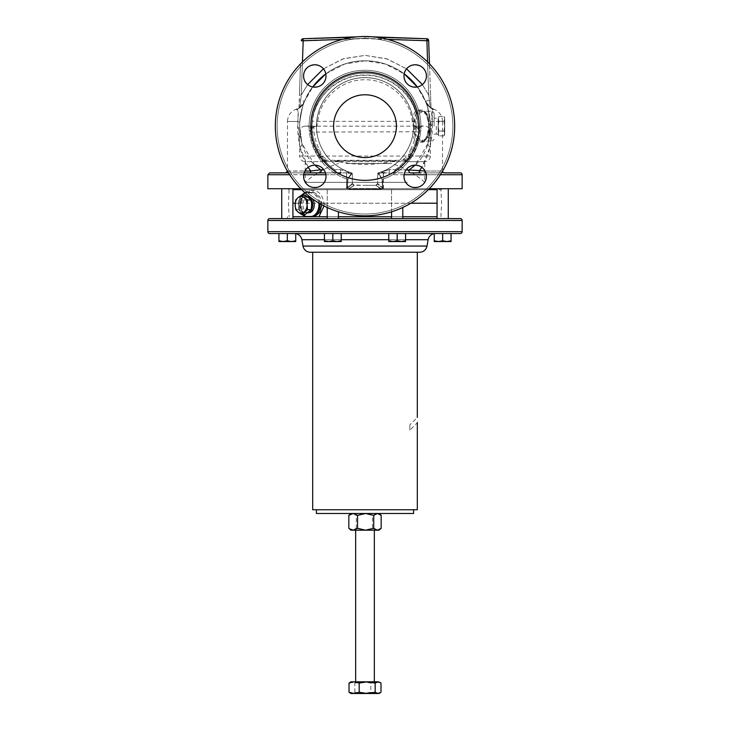 <?xml version="1.0" encoding="UTF-8"?>
<svg xmlns="http://www.w3.org/2000/svg" width="730" height="730" viewBox="0 0 730 730"><rect width="100%" height="100%" fill="white"/><g stroke="black" fill="none" stroke-linecap="round" stroke-linejoin="round"><path stroke-width="0.55" stroke-dasharray="3.65 2.74" d="M267.855 174.735L336.448 174.735A1.852 0.547 -90 0 1 336.995 172.873L340.253 172.453A1.852 1.478 -90 0 0 340.171 169.515L351.449 172.773A48.527 48.527 0 0 1 316.473 126.171A48.527 48.527 0 0 0 351.459 172.773L340.171 169.515L334.878 169.807L340.171 169.515A1.852 1.478 90 0 1 340.253 172.453L342.032 172.873L336.448 174.735A1.852 0.547 90 0 1 336.995 172.873L305.222 172.873M347.179 187.957L352.362 183.476L352.362 173.804A0.931 0.922 176 0 0 352.353 173.731L352.362 173.74A0.931 0.922 176 0 0 351.687 172.91L347.544 179.297L347.188 187.957L348.885 189.061L347.179 187.957L347.535 179.288L351.687 172.91A0.931 0.922 176.6 0 1 352.362 173.804L348.666 173.065A0.931 0.456 103.7 0 0 348.52 172.207L346.704 173.019L352.362 173.804L352.353 183.476L347.507 187.966L347.918 179.306C350.035 175.921 351.513 174.087 352.353 173.804C351.522 174.087 350.035 175.921 347.909 179.306L347.498 187.975L348.867 188.55L381.133 188.55L382.502 187.975L382.091 179.306C379.956 175.912 378.469 174.078 377.638 173.804L389.747 172.453A1.852 1.478 90 0 1 389.829 169.515L378.541 172.773A48.527 48.527 0 0 0 365 77.645A48.527 48.527 0 0 0 316.473 126.171A48.527 48.527 0 0 1 365 77.645A48.527 48.527 0 0 1 378.551 172.773L389.829 169.515L395.122 169.807L389.829 169.515A1.852 1.478 -90 0 0 389.747 172.453L387.968 172.873L393.552 174.735A1.852 0.547 90 0 0 393.005 172.873L444.378 172.873M414.403 126.171C413.928 131.847 414.585 136.191 416.392 139.202C423.555 145.9 427.899 141.556 429.404 126.171C427.889 110.787 423.555 106.443 416.392 113.141C414.585 116.179 413.919 120.523 414.403 126.171M323.874 169.798L320.689 169.789C311.418 163.712 305.158 154.888 301.919 143.308L299.629 126.171L301.919 143.308A65.371 65.371 0 0 1 365 60.8A65.371 65.371 0 0 1 428.081 143.308C424.869 154.851 418.609 163.675 409.311 169.789L395.122 169.807A53.016 53.016 0 0 0 415.817 141.282C413.207 138.736 412.477 133.7 413.627 126.171C412.487 118.625 413.216 113.588 415.817 111.06C423.144 107.602 427.415 112.639 428.647 126.171C427.406 139.722 423.126 144.759 415.817 141.282A1.852 1.46 121.9 0 1 417.241 139.987L421.274 141.118L427.643 137.213L430.445 126.171L427.652 115.148L421.274 111.225L417.241 112.356C414.932 114.856 414.348 119.464 415.47 126.171C414.339 132.86 414.932 137.468 417.241 139.987M417.286 421.821L417.314 422.725L409.84 430.189L409.84 424.906L409.84 430.189L409.84 424.906L417.314 417.432M333.601 126.171A31.399 31.399 0 0 1 365 94.772A31.399 31.399 0 0 1 396.399 126.171A31.399 31.399 0 0 1 365 157.571A31.399 31.399 0 0 1 333.601 126.171A31.399 31.399 0 0 1 365 94.772A31.399 31.399 0 0 1 396.399 126.171A31.399 31.399 0 0 1 365 157.571A31.399 31.399 0 0 1 333.601 126.171A31.399 31.399 0 0 1 365 94.772A31.399 31.399 0 0 1 396.399 126.171A31.399 31.399 0 0 1 365 157.571A31.399 31.399 0 0 1 333.601 126.171M403.991 75.975A11.205 11.205 0 0 1 415.197 64.769A11.205 11.205 0 0 1 426.411 75.975C427.105 90.429 403.298 90.438 403.991 75.975C403.298 61.512 427.105 61.521 426.411 75.975A11.205 11.205 0 0 1 415.197 87.18A11.205 11.205 0 0 1 403.991 75.975C403.298 61.512 427.105 61.521 426.411 75.975C427.105 90.429 403.298 90.438 403.991 75.975M303.589 75.975A11.205 11.205 0 0 1 314.803 64.769A11.205 11.205 0 0 1 326.009 75.975C326.702 90.429 302.904 90.438 303.589 75.975C302.904 61.512 326.712 61.521 326.009 75.975A11.205 11.205 0 0 1 314.803 87.18A11.205 11.205 0 0 1 303.589 75.975C302.904 61.512 326.712 61.521 326.009 75.975C326.702 90.429 302.904 90.438 303.589 75.975M303.589 176.368A11.205 11.205 0 0 1 314.803 165.162A11.205 11.205 0 0 1 326.009 176.368C326.702 190.831 302.904 190.84 303.589 176.368C302.904 161.905 326.712 161.914 326.009 176.368C326.702 190.831 302.904 190.84 303.589 176.368C302.904 161.905 326.712 161.914 326.009 176.368A11.205 11.205 0 0 1 314.803 187.583A11.205 11.205 0 0 1 303.589 176.368M403.991 176.368A11.205 11.205 0 0 1 415.197 165.162A11.205 11.205 0 0 1 426.411 176.368C427.105 190.831 403.298 190.84 403.991 176.368C403.307 161.905 427.105 161.914 426.411 176.368C427.105 190.831 403.298 190.84 403.991 176.368C403.307 161.905 427.105 161.914 426.411 176.368A11.205 11.205 0 0 1 415.197 187.583A11.205 11.205 0 0 1 403.991 176.368M434.113 126.171L434.113 113.077L434.113 126.171M436.321 126.171L436.321 134.247L436.321 126.171M438.173 126.171L438.173 134.575L438.922 131.026L438.173 126.171L438.173 133.444L438.922 135.871L438.173 133.444L438.922 131.026L438.173 133.444L438.922 135.871L443.968 135.871L444.716 133.444L443.968 135.871L444.716 133.444L443.968 131.026L444.716 133.444L443.968 135.871L438.922 135.871L438.173 133.444L438.173 118.899L438.173 126.171L438.922 121.326L438.173 126.171L438.922 131.026L443.968 131.026L444.716 126.171L443.968 131.026L444.716 133.444L443.968 131.026L444.716 126.171L443.968 121.326L444.716 118.899L443.968 116.471L444.716 118.899L443.968 121.326L444.716 126.171L444.716 118.899L444.716 134.575L444.716 126.171L443.968 131.026L438.922 131.026L438.173 126.171L438.173 118.105L438.173 133.444L438.922 131.026L443.968 131.026L438.922 131.026L438.173 126.171L438.173 117.776L438.922 121.326L438.173 118.899L438.922 116.471L438.173 118.899L438.173 126.171L438.922 121.326L443.968 121.326L444.716 118.899L443.968 116.471L444.716 118.899L443.968 121.326L444.716 126.171L443.968 121.326L438.922 121.326L438.173 126.171M365 509.75L316.428 509.75L365 509.75M413.572 513.491L316.428 513.491M370.822 692.25L375.904 693.5L351.924 693.5L354.835 692.25L362.828 693.5L370.822 692.25L370.822 683.079L362.828 681.82L354.835 683.079L351.924 681.82L349.98 682.404M370.867 681.82L367.172 681.82M359.133 530.199L374.344 530.199L359.133 530.199M304.684 192.528L309.41 190.539L313.279 190.539C319.256 191.196 322.797 195.421 323.91 203.205L324.047 205.951M318.864 203.068A11.799 8.34 -90 0 0 310.597 192.884L306.637 192.884A11.799 8.34 -90 0 0 305.259 193.048M301.755 195.12A11.799 8.34 -90 0 0 298.899 200.275A11.799 8.34 -90 0 0 298.296 204.692A11.799 8.34 -90 0 0 298.899 209.099A11.799 8.34 -90 0 0 302.019 214.511M311.336 189.663L440.884 189.663L311.336 189.663M314.393 216.746L304.675 216.746C301.745 213.498 300.304 208.981 300.349 203.205L295.23 203.205M292.931 203.205L437.069 203.205M321.848 204.783L321.72 203.396C320.689 196.516 317.486 192.82 312.121 192.3L308.16 192.3C303.662 192.82 301.015 196.516 300.194 203.396L303.917 193.35M410.908 203.205L323.928 203.205M292.931 216.746L437.069 216.746M442.517 218.599L287.474 218.599L442.517 218.599L442.526 216.746M300.879 188.732L441.595 188.732L300.879 188.732M292.931 189.663L437.069 189.663M308.817 212.804A7.994 5.648 90 0 1 302.968 204.82A7.994 5.648 90 0 1 308.817 196.826M307.75 196.808A8.066 5.703 -90 0 0 307.248 196.753A8.066 5.703 -90 0 0 307.047 196.744A8.066 5.703 -90 0 0 301.335 204.82A8.066 5.703 -90 0 0 307.047 212.886A8.066 5.703 -90 0 0 307.248 212.877A8.066 5.703 -90 0 0 307.75 212.822M300.03 204.82A8.066 5.703 -90 0 0 305.733 212.886A8.066 5.703 -90 0 0 311.436 204.82A8.066 5.703 -90 0 0 305.733 196.744A8.066 5.703 -90 0 0 300.03 204.82M294.528 233.545L435.472 233.545L294.528 233.545A7.473 7.473 0 0 1 295.732 233.637M435.472 233.545A7.473 7.473 0 0 0 434.268 233.637M327.223 218.599L338.437 218.599L327.223 218.599L338.437 218.599L327.223 218.599L327.223 188.732L338.437 188.732L327.223 188.732L338.437 188.732L327.223 188.732L327.223 207.502M338.437 218.599L338.437 211.819M391.563 218.599L402.777 218.599L391.563 218.599L402.777 218.599L391.563 218.599L391.563 188.732L402.777 188.732L391.563 188.732L402.777 188.732L391.563 188.732L391.563 211.819M402.777 218.599L402.777 207.502M292.931 188.732L281.725 188.732L292.931 188.732L281.725 188.732L292.931 188.732L292.931 218.599L281.725 218.599L292.931 218.599M437.069 188.732L448.275 188.732L437.069 188.732L448.275 188.732L437.069 188.732L437.069 218.599L448.275 218.599L437.069 218.599M448.275 188.732L448.275 218.599L281.725 218.599M346.303 163.511L391.435 163.511L346.303 163.511M407.276 182.354L305.222 182.354L407.276 182.354M310.825 126.171A54.175 54.175 0 0 1 365 71.996A54.175 54.175 0 0 1 419.175 126.171A54.175 54.175 0 0 1 365 180.356A54.175 54.175 0 0 1 310.825 126.171A54.175 54.175 0 0 1 365 71.996A54.175 54.175 0 0 1 419.175 126.171A54.175 54.175 0 0 1 365 180.356A54.175 54.175 0 0 1 310.825 126.171A54.175 54.175 0 0 1 365 71.996A54.175 54.175 0 0 1 419.175 126.171A54.175 54.175 0 0 1 365 180.356A54.175 54.175 0 0 1 310.825 126.171M338.492 161.622L333.993 160.746L339.742 161.659L324.257 161.659L326.127 161.075L326.857 159.405L321.976 156.065L319.074 149.084A51.319 51.319 0 0 1 313.982 131.765L313.754 126.171L416.246 126.171A2.838 2.838 0 0 1 419.084 129.173L418.91 131.418C418.135 138.472 416.319 144.777 413.472 150.353A54.166 54.166 0 0 0 418.837 132.075L419.084 129.173C420.389 126.737 421.621 125.733 422.779 126.171L416.246 126.171L416.018 131.765L418.837 132.075A54.166 54.166 0 0 1 413.472 150.353L411.309 154.915A3.732 1.752 31.1 0 0 411.912 156.047C416.027 148.984 418.555 140.89 419.513 131.774C420.836 126.847 421.922 124.976 422.779 126.171L424.769 126.171A5.603 5.603 0 0 1 430.371 131.774L430.371 156.047A5.603 5.603 0 0 1 424.778 161.659L305.222 161.659L305.222 182.354A89.671 89.671 0 0 1 338.565 163.511M303.132 38.726L303.196 40.506L365 38.352L426.804 40.506L428.711 95.092L430.326 107.702L431.019 108.004L425.563 101.57C426.384 101.023 427.944 107.949 430.262 122.357L430.371 126.171L430.262 122.357C427.853 107.629 426.274 100.667 425.526 101.47L417.323 86.979A65.371 65.371 0 0 1 430.371 126.171L428.081 143.308L430.371 126.171A65.371 65.371 0 0 1 428.081 143.308L415.178 165.162M357.28 36.828L364.936 36.564L365 38.352L365.064 36.564L372.72 36.828M387.676 39.411L365 38.617L364.936 36.838A1.852 1.852 0 0 1 365 36.828A1.852 1.852 0 0 1 365.064 36.838L376.434 37.23M353.566 37.23L364.936 36.564A1.852 1.852 -0 0 1 365.064 36.564L365 38.617L342.324 39.411M426.868 38.726L426.804 40.506L428.656 40.506M308.179 167.325L300.021 147.232L297.776 121.49C298.406 112.256 298.013 108.286 296.599 109.582L296.517 109.518C297.137 110.549 299.2 109.582 297.776 121.49C297.384 130.433 298.123 139.01 300.021 147.232A14.947 5.585 164.8 0 0 301.919 143.308A65.371 65.371 0 0 1 299.629 126.171L299.738 122.357L299.629 126.171A65.371 65.371 0 0 1 312.677 86.979L304.492 101.424L300.66 100.046L301.289 95.092L299.674 107.702L298.981 108.004L304.492 101.424C310.98 82.955 334.44 60.426 365 60.8C395.56 60.426 419.02 82.955 425.508 101.424L430.326 107.702L428.711 95.092L430.563 95.092L431.019 108.004L429.477 63.848L430.563 95.092L428.711 95.092L427.552 61.922M365 60.8L344.788 64.003L325.808 73.849A65.371 65.371 0 0 1 404.192 73.849L385.212 64.003L365 60.8M442.535 171.231A1.852 1.852 0 0 1 442.526 171.021L419.212 171.021C424.376 164.268 427.962 156.339 429.979 147.232L421.821 167.325M441.55 172.873L425.846 172.873L441.55 172.873M417.825 138.089C416.246 135.196 415.698 131.227 416.182 126.171C415.689 121.143 416.246 117.174 417.825 114.254L423.354 111.225L428.866 115.249L431.229 126.171L428.875 137.094L423.354 141.118L417.825 138.089A1.852 1.341 142.4 0 0 416.392 139.202A53.016 53.016 0 0 1 395.122 169.807L406.126 169.798M319.074 149.084L316.528 150.353L318.691 154.915A3.732 1.752 -31.1 0 1 318.088 156.047L299.629 156.047C299.957 159.45 301.818 161.312 305.222 161.659L338.656 161.659C356.222 165.299 373.778 165.299 391.344 161.659L407.586 161.659C407.075 161.211 408.517 159.341 411.912 156.047C408.526 159.332 407.084 161.202 407.586 161.659L424.778 161.659L424.778 182.354A89.671 89.671 0 0 0 391.435 163.511M311.089 131.418L311.162 132.075A54.166 54.166 0 0 0 316.528 150.353C313.681 144.777 311.865 138.472 311.089 131.418A3.732 0.538 -5.6 0 1 310.487 131.774C309.164 126.847 308.078 124.976 307.221 126.171L307.221 126.171C308.379 125.733 309.611 126.737 310.916 129.173A2.838 2.838 0 0 1 313.754 126.171L305.231 126.171L316.765 126.171L317.778 121.362C320.032 98.176 341.667 79.305 365.018 79.789C388.424 79.305 409.995 98.304 412.222 121.362L413.235 126.153A5.603 5.585 6.6 0 1 418.81 132.386A54.166 54.166 0 0 1 407.075 160.281L411.391 154.121C415.26 147.861 417.733 140.625 418.801 132.422L418.837 131.774A5.603 5.603 0 0 1 418.801 132.422L417.66 121.682C415.169 95.968 391.116 74.788 365.018 75.327C338.976 74.798 314.858 95.831 312.34 121.682L311.19 132.386C312.285 140.68 314.758 147.916 318.608 154.121L322.925 160.281L407.075 160.281A3.705 3.705 0 0 1 404.192 161.659L322.414 161.659L322.925 160.281A54.166 54.166 0 0 1 311.19 132.386L311.199 132.422A3.732 0.639 -6.6 0 1 310.597 132.86L310.542 131.774C311.053 128.225 313.124 126.354 316.765 126.171C313.517 126.354 311.646 128.225 311.162 131.774L311.199 132.422A5.603 5.585 173.4 0 1 316.765 126.153L424.769 126.171M275.329 126.171A89.671 89.671 0 0 1 365 36.5A89.671 89.671 0 0 1 454.671 126.171A89.671 89.671 0 0 1 365 215.843A89.671 89.671 0 0 1 275.329 126.171A89.671 89.671 0 0 1 365 36.5A89.671 89.671 0 0 1 454.671 126.171A89.671 89.671 0 0 1 365 215.843A89.671 89.671 0 0 1 275.329 126.171A89.671 89.671 0 0 1 365 36.5A89.671 89.671 0 0 1 454.671 126.171A89.671 89.671 0 0 1 365 215.843A89.671 89.671 0 0 1 275.329 126.171A89.671 89.671 0 0 1 365 36.5A89.671 89.671 0 0 1 454.671 126.171A89.671 89.671 0 0 1 365 215.843A89.671 89.671 0 0 1 275.329 126.171M314.822 165.162L301.919 143.308A14.947 5.585 -15.2 0 1 300.021 147.232C302.065 156.412 305.66 164.341 310.788 171.021L287.474 171.021L287.474 121.49L297.776 121.49A14.947 1.506 -176.7 0 1 299.738 122.357C302.147 107.629 303.726 100.667 304.474 101.47L304.437 101.57C303.616 101.023 302.056 107.949 299.738 122.357A14.947 1.506 3.3 0 0 297.776 121.49L287.474 121.49C287.775 115.614 290.631 111.526 296.042 109.226L298.99 107.757M433.401 109.582L433.958 109.226A13.058 13.058 0 0 1 442.526 121.49L432.224 121.49C431.594 112.256 431.987 108.286 433.401 109.582A14.947 14.837 157.9 0 1 425.563 101.57M404.11 174.735L393.552 174.735L387.968 172.873L381.48 172.207A0.931 0.456 76.3 0 0 381.315 173.065L377.638 173.804C378.469 174.069 379.947 175.903 382.082 179.306L378.313 172.91L382.465 179.288L382.821 187.957L381.124 189.061L382.812 187.957L382.091 179.306M382.812 187.957L381.124 188.55L348.876 188.55L348.885 189.061L381.115 189.061L348.876 189.061L354.205 185.329L348.575 188.732L300.76 188.732M346.704 172.7L345.5 172.873L346.704 173.019L346.704 188.212L348.602 188.732L462.145 188.732M429.24 188.732L348.575 188.732L346.558 188.221C350.117 186.241 352.052 184.654 352.353 183.476C352.061 184.608 350.172 186.186 346.704 188.212M460.292 172.873L393.005 172.873A1.852 0.547 -90 0 1 393.552 174.735L462.145 174.735M383.451 172.727L381.334 173.065A0.931 0.456 -103.7 0 1 381.498 172.207L384.5 172.873L383.442 173.001L383.442 188.221L381.425 188.732L375.795 185.329L381.398 188.732L383.296 188.212C379.691 186.04 377.812 184.462 377.647 183.476L382.821 187.957M383.296 172.7L383.296 188.212M438.922 116.471L443.968 116.471L438.922 116.471L438.173 118.899L438.922 121.326L438.173 118.899L438.922 116.471M267.855 188.732L348.602 188.732L354.205 185.329L353.019 184.9L352.344 183.476L353.028 184.909L354.205 185.329L365 185.329L353.019 184.9M381.124 189.061L375.795 185.329L365 185.329L375.822 185.329L365 185.329L375.822 185.329L381.115 189.061M354.214 185.329L352.353 183.476L354.205 185.329L348.876 188.55L347.188 187.957M382.082 179.306L382.493 187.966L377.647 183.476C377.812 184.517 379.737 186.095 383.442 188.221M304.154 172.873L288.45 172.873L304.154 172.873M325.452 172.873L345.5 172.873L342.032 172.873L336.448 174.735L325.89 174.735M346.549 172.727L348.502 172.207A0.931 0.456 103.7 0 1 348.666 173.065L346.558 173.001L346.558 188.221M304.437 101.57A14.947 14.837 -157.9 0 1 296.599 109.582L296.517 109.518A14.947 14.865 22.2 0 0 299.674 107.702L300.66 100.037L304.492 101.424L299.674 107.702M298.981 108.004L299.254 100.22L298.981 108.004M431.01 107.757L433.958 109.226L433.483 109.518C432.863 110.549 430.8 109.582 432.224 121.49C432.616 130.433 431.877 139.01 429.979 147.232L432.224 121.49A14.947 1.506 176.7 0 0 430.262 122.357A14.947 1.506 -3.3 0 1 432.224 121.49L442.526 121.49L442.526 171.021L425.052 171.021M322.925 160.281A3.705 3.705 0 0 0 325.808 161.659A3.705 3.705 0 0 1 322.925 160.281M407.586 161.659L407.075 160.281A3.705 3.705 0 0 1 404.192 161.659L407.586 161.659L405.962 161.659L410.196 157.096L411.309 154.915L408.809 154.048L408.024 156.065L403.142 159.405L403.873 161.075L405.962 161.659A2.838 0.84 47.9 0 0 404.018 158.401M414.12 126.244L413.235 126.171A5.603 5.603 0 0 1 418.837 131.774C418.354 128.225 416.483 126.354 413.235 126.171C416.876 126.354 418.947 128.225 419.458 131.774L419.513 131.774A3.732 0.538 5.6 0 1 418.91 131.418M311.162 131.774L310.487 131.774C311.445 140.89 313.973 148.984 318.088 156.047C321.483 159.341 322.925 161.211 322.414 161.659C322.925 161.202 321.474 159.341 318.088 156.047C314.146 149.276 311.655 141.547 310.597 132.86M321.191 154.048L318.691 154.915L319.804 157.096L324.038 161.659L322.414 161.659M305.231 126.171C301.828 126.509 299.957 128.37 299.629 131.774L299.629 156.047L318.088 156.047A3.732 1.752 -31.1 0 0 318.608 154.121M391.344 161.659L405.743 161.659M419.403 132.86A3.732 0.639 6.6 0 1 418.801 132.422A5.603 5.603 0 0 0 418.837 131.774L419.458 131.774L419.403 132.86C418.363 141.492 415.872 149.221 411.912 156.047L430.371 156.047L411.912 156.047A3.732 1.752 31.1 0 1 411.391 154.121M390.258 161.659L396.007 160.746L391.508 161.622M396.007 160.746L333.993 160.746L396.007 160.746M309.493 172.873L334.039 172.873L309.493 172.873A1.852 1.296 90 0 0 310.788 171.021L320.689 169.789A1.852 1.679 90 0 1 319.439 172.873M420.507 172.873L410.561 172.873A1.852 1.679 90 0 1 409.311 169.789L419.212 171.021A1.852 1.296 90 0 0 420.507 172.873M324.257 161.659L324.038 161.659A2.838 0.84 132.1 0 1 325.981 158.401M339.742 161.659L338.656 161.659M316.765 126.171A5.603 5.603 0 0 0 311.199 132.422A5.603 5.603 0 0 1 316.765 126.171L315.88 126.244M418.81 132.386L417.788 121.481A5.603 0.776 -6.7 0 0 412.222 121.362L317.778 121.362A5.603 0.776 -173.3 0 0 312.212 121.481A5.603 0.776 -173.3 0 0 312.34 121.682M311.19 132.386L312.212 121.481C313.07 110.166 318.727 99.253 329.175 88.722C339.715 79.625 351.559 75.044 364.69 74.962C391.189 74.852 414.676 94.362 417.788 121.481A5.603 0.776 -6.7 0 1 417.66 121.682M429.979 147.232A14.947 5.585 -164.8 0 1 428.081 143.308A14.947 5.585 15.2 0 0 429.979 147.232M302.448 61.922L301.289 95.092L299.437 95.092L299.254 100.22L300.523 63.848L299.437 95.092L301.289 95.092L307.622 84.589L301.289 95.092L303.196 40.506L301.335 40.78M375.786 185.329L377.638 183.476L377.647 173.731L378.551 172.773L377.638 173.74A0.931 0.922 -176 0 0 377.647 173.795L377.638 173.74A0.931 0.922 -176 0 1 378.313 172.91A48.6 48.6 0 0 0 365 77.581A48.6 48.6 0 0 0 351.687 172.91A48.6 48.6 0 0 1 365 77.581A48.6 48.6 0 0 1 378.313 172.91A0.931 0.922 3.4 0 0 377.638 173.804L377.638 183.476L375.795 185.329L376.972 184.909L377.647 183.476L376.981 184.9L375.795 185.329L376.981 184.9M417.241 112.356A1.852 1.46 58.1 0 1 415.817 111.06A53.016 53.016 0 0 0 311.984 126.171A53.016 53.016 0 0 0 334.878 169.807A1.852 1.122 90 0 1 335.052 171.787A1.852 1.122 90 0 1 334.039 172.873A1.852 1.122 -90 0 0 335.052 171.787A1.852 1.122 -90 0 0 334.878 169.807A53.016 53.016 0 0 1 358.43 73.566A53.016 53.016 0 0 1 416.392 113.141A1.852 1.341 37.6 0 0 417.825 114.254M395.122 169.807A1.852 1.122 -90 0 0 394.948 171.787A1.852 1.122 -90 0 0 395.961 172.873A1.852 1.122 90 0 1 394.948 171.787A1.852 1.122 90 0 1 395.122 169.807M425.508 101.424L429.34 100.037L430.746 100.22L429.34 100.037L425.508 101.424M299.254 100.22L300.66 100.046L299.254 100.22M419.084 129.009A2.838 2.838 0 0 1 419.084 129.173A2.838 2.838 0 0 0 416.246 126.171A2.838 2.838 0 0 1 419.084 129.009M315.889 149.02L316.528 150.353A54.166 54.166 0 0 1 311.162 132.075L416.018 131.765A51.319 51.319 0 0 1 410.926 149.084L413.472 150.353M319.804 157.096L321.976 156.065L408.024 156.065L410.196 157.096M403.142 159.405A2.838 1.67 11.3 0 1 405.926 161.659A2.838 2.345 -43.8 0 0 403.873 161.075M326.127 161.075A2.838 2.345 -136.2 0 0 324.074 161.659A2.838 1.67 168.7 0 1 326.857 159.405M313.754 126.171A2.838 2.838 -90 0 0 310.916 129.173M312.686 509.75L417.314 509.75M310.359 252.224L419.64 252.224M312.686 252.224L417.314 252.224M287.328 240.8L287.328 233.545L287.328 240.8L287.328 233.545L278.933 233.545L295.732 233.545L278.933 233.545L295.732 233.545L295.732 241.557L278.933 241.557L278.933 240.8L283.13 241.557L287.328 240.8L291.535 241.557L295.732 240.8L291.535 241.557L278.933 241.557L291.535 241.557L287.328 240.8L283.13 241.557L287.328 240.8L291.535 241.557L295.732 240.8L295.732 241.557L291.535 241.557L295.732 241.557L295.732 233.545L295.732 240.8M324.43 233.545L341.229 233.545L324.43 233.545L332.825 233.545L324.43 233.545L324.43 240.8L328.628 241.557L324.43 241.557L337.032 241.557L328.628 241.557L332.825 240.8L328.628 241.557L324.43 240.8L324.43 241.557L324.43 240.8L328.628 241.557L324.43 241.557L324.43 233.545L324.43 240.8M397.175 240.8L397.175 233.545L397.175 240.8L397.175 233.545L388.771 233.545L405.57 233.545L388.771 233.545L405.57 233.545L405.57 240.8L401.372 241.557L388.771 241.557L401.372 241.557L397.175 240.8L392.968 241.557L397.175 240.8L401.372 241.557L405.57 240.8L405.57 241.557L392.968 241.557L388.771 240.8L392.968 241.557L388.771 241.557L388.771 240.8L388.771 241.557L388.771 240.8L392.968 241.557L397.175 240.8L401.372 241.557L405.57 240.8L405.57 241.557L401.372 241.557L405.57 241.557L405.57 233.545L405.57 240.8M434.268 233.545L451.067 233.545L434.268 233.545L442.672 233.545L434.268 233.545L434.268 240.8L438.465 241.557L434.268 241.557L446.87 241.557L438.465 241.557L442.672 240.8L438.465 241.557L434.268 240.8L434.268 241.557L434.268 240.8L438.465 241.557L434.268 241.557L434.268 233.545L434.268 240.8M305.204 214.511L299.263 209.665L295.696 209.665M299.263 209.665L299.793 204.82L299.263 199.965L295.696 199.965M299.263 199.965L305.204 195.12M311.673 204.82A8.395 5.94 90 0 1 308.708 212.092A8.395 5.94 90 0 1 302.767 212.092A8.395 5.94 -90 0 1 299.793 204.82A8.395 5.94 90 0 1 302.767 197.538A8.395 5.94 90 0 1 308.708 197.538A8.395 5.94 90 0 1 311.673 204.82M310.168 197.127A7.994 5.648 90 0 1 312.248 198.688M428.327 189.663L301.673 189.663M402.777 216.746L391.563 216.746M338.437 216.746L327.223 216.746M306.281 216.746L305.724 216.746L306.281 216.746C302.284 214.684 300.249 210.231 300.194 203.396L300.194 203.396M287.474 216.746L287.474 218.599M310.843 216.746L306.883 216.746M305.724 216.746A12.291 8.696 90 0 1 298.725 204.692A12.291 8.696 90 0 1 306.664 192.446A12.291 8.696 90 0 1 307.421 192.392L308.16 192.3L307.43 192.346C304.1 192.693 301.837 196.352 300.641 203.314C300.368 209.519 302.275 214 306.372 216.746M321.72 203.396L323.91 203.205M341.229 241.557L332.825 240.8L337.032 241.557L341.229 240.8L337.032 241.557L328.628 241.557L332.825 240.8L337.032 241.557L341.229 240.8L341.229 241.557L337.032 241.557L341.229 241.557L341.229 240.8L341.229 241.557M332.825 233.545L332.825 240.8M341.229 233.545L341.229 240.8M388.771 233.545L388.771 240.8M451.067 241.557L442.672 240.8L446.87 241.557L451.067 240.8L446.87 241.557L438.465 241.557L442.672 240.8L446.87 241.557L451.067 240.8L451.067 241.557L446.87 241.557L451.067 241.557L451.067 240.8L451.067 241.557M442.672 233.545L442.672 240.8M451.067 233.545L451.067 240.8M278.933 233.545L278.933 240.8L283.13 241.557L278.933 240.8L278.933 241.557L278.933 233.545L278.933 240.8M354.835 692.25L354.835 683.079M349.98 692.916L351.924 693.5L350.984 693.5M380.987 683.079L375.904 681.82L370.822 683.079M379.016 693.5L375.904 693.5L380.987 692.25M379.016 681.82L350.984 681.82M348.83 515.353L352.563 513.491L356.286 515.353L364.38 513.491L379.016 513.491L350.984 513.491L364.38 513.491L372.464 515.353L376.817 513.491L381.17 515.353M379.016 530.199L350.984 530.199M348.83 528.328L352.563 530.199L356.286 528.328L364.38 530.199L372.464 528.328L372.464 515.353M372.464 528.328L376.817 530.199L381.17 528.328M356.286 528.328L356.286 515.353M438.922 121.326L443.968 121.326L438.922 121.326M444.716 118.899L444.716 126.171L444.716 118.899M444.716 126.171L444.716 133.444L444.716 126.171M306.637 192.884A1.871 1.323 -90 0 1 307.421 192.392L312.121 192.3A1.871 1.268 89.8 0 0 313.279 190.539M301.882 239.714L428.118 239.714M405.57 239.714L388.771 239.714M341.229 239.714L324.43 239.714M432.251 126.171L432.251 111.225L432.251 126.171M323.445 68.83L343.575 58.701L365 55.389L386.425 58.701L406.555 68.83L387.365 59.011L365 55.389L342.635 59.011L323.445 68.83M277.144 126.171A87.855 87.855 0 0 1 365 38.325A87.855 87.855 0 0 1 452.855 126.171A87.855 87.855 0 0 1 365 214.027A87.855 87.855 0 0 1 277.144 126.171A87.855 87.855 0 0 1 365 38.325A87.855 87.855 0 0 1 452.855 126.171A87.855 87.855 0 0 1 365 214.027A87.855 87.855 0 0 1 277.144 126.171M301.919 143.308A65.371 65.371 0 0 1 299.629 126.171M309.082 126.171A55.918 55.918 0 0 1 365 70.263A55.918 55.918 0 0 1 382.456 179.297A55.918 55.918 0 0 0 365 70.263A55.918 55.918 0 0 0 347.544 179.297A55.918 55.918 0 0 1 309.082 126.171M396.563 126.171A31.563 31.563 0 0 1 365 157.735A31.563 31.563 0 0 1 333.437 126.171A31.563 31.563 0 0 1 365 94.608A31.563 31.563 0 0 1 396.563 126.171M440.391 174.735L426.284 174.735M303.716 174.735L289.609 174.735M299.774 107.629A14.947 14.865 22.2 0 0 304.474 101.47M429.897 107.365A14.947 14.865 -22.2 0 1 425.526 101.47M430.371 126.171A65.371 65.371 0 0 1 428.081 143.308M433.483 109.518A14.947 14.865 -22.2 0 1 430.335 107.712M407.075 160.281A3.705 3.705 0 0 1 404.192 161.659M287.465 171.231L304.948 171.021M410.926 149.084L408.809 154.048M422.378 84.589L428.711 95.092L422.378 84.589M372.747 36.838L365.064 36.564A1.852 1.852 0 0 0 364.936 36.564L357.253 36.838M352.353 173.731L351.459 172.773L352.353 173.731M427.004 246.046L302.996 246.046M462.145 231.675L267.855 231.675M267.855 220.469L462.145 220.469M310.597 192.884A1.871 1.323 90 0 1 311.382 192.392A12.291 8.696 90 0 1 320.05 203.77M308.16 192.3A1.871 1.369 90.3 0 0 309.41 190.539M434.113 134.165L438.173 134.247L434.113 134.165M307.43 192.346L305.03 192.839M301.7 195.12L298.899 200.275M289.116 189.663L288.405 203.205L289.116 216.746M440.884 216.746L441.595 203.205L440.884 189.663M441.595 188.732L441.595 189.663M307.704 212.859L307.248 212.877M307.047 212.886L305.733 212.886M432.251 141.118L434.113 139.266L432.251 141.118L421.274 141.118L424.851 139.311C425.782 139.393 429.943 130.679 428.181 121.143C426.001 112.128 424.44 113.15 424.066 112.283L421.274 111.225L432.251 111.225L434.113 113.077L432.251 111.225L423.354 111.225L425.398 112.128C427.232 112.904 428.565 117.603 429.377 126.226C428.674 138.627 425.955 139.211 425.453 140.16L423.354 141.118L432.251 141.118M436.321 118.105L434.113 118.178L436.321 118.105M438.173 134.575L438.922 135.871L438.173 134.575M444.716 117.776L443.968 116.471L444.716 117.776M444.716 134.575L443.968 135.871L444.716 134.575M354.187 185.329L353.028 184.909M375.813 185.329L376.972 184.909M307.047 196.744L305.733 196.744M307.704 196.771L307.248 196.753M288.405 188.732L288.405 189.663M301.946 214.511L298.899 209.099"/><path stroke-width="1.09" d="M417.314 417.432L417.314 252.224L312.686 252.224L312.686 509.75L417.314 509.75L417.314 422.725M333.601 126.171A31.399 31.399 0 0 1 365 94.772A31.399 31.399 0 0 1 396.399 126.171A31.399 31.399 0 0 1 365 157.571A31.399 31.399 0 0 1 333.601 126.171M403.991 75.975A11.205 11.205 0 0 1 415.197 64.769A11.205 11.205 0 0 1 426.411 75.975A11.205 11.205 0 0 1 415.197 87.18A11.205 11.205 0 0 1 403.991 75.975M303.589 75.975A11.205 11.205 0 0 1 314.803 64.769A11.205 11.205 0 0 1 326.009 75.975A11.205 11.205 0 0 1 314.803 87.18A11.205 11.205 0 0 1 303.589 75.975M303.589 176.368A11.205 11.205 0 0 1 314.803 165.162A11.205 11.205 0 0 1 326.009 176.368A11.205 11.205 0 0 1 314.803 187.583A11.205 11.205 0 0 1 303.589 176.368M403.991 176.368A11.205 11.205 0 0 1 415.197 165.162A11.205 11.205 0 0 1 426.411 176.368A11.205 11.205 0 0 1 415.197 187.583A11.205 11.205 0 0 1 403.991 176.368M316.428 509.75L316.428 513.491L413.572 513.491L413.572 509.75M375.165 692.25L367.172 693.5L359.178 692.25L359.178 683.079L367.172 681.82L378.076 681.82L380.02 682.404L380.987 683.079L380.987 692.25L378.076 693.5L375.165 692.25L375.165 683.079L378.076 681.82L380.02 682.404M359.178 692.25L354.096 693.5L349.013 692.25L349.013 683.079L354.096 681.82L370.867 681.82M305.259 193.048A11.799 8.34 -90 0 0 301.755 195.12M295.23 203.205L292.931 203.205M303.917 193.35L304.684 192.528M437.069 203.205L410.908 203.205M324.047 205.951L318.955 216.746M437.069 189.663L428.327 189.663M312.248 198.688A7.994 5.648 90 0 1 314.274 204.82A7.994 5.648 90 0 1 308.817 212.804L307.704 212.859M307.75 212.822A8.066 5.703 -90 0 0 312.75 204.82A8.066 5.703 -90 0 0 307.75 196.808M269.726 218.599L460.274 218.599A1.871 1.871 0 0 1 462.145 220.469L267.855 220.469A1.871 1.871 0 0 1 269.726 218.599L281.725 218.599L281.725 188.732L281.725 218.599M405.57 240.8L401.372 241.557L397.175 240.8L392.968 241.557L388.771 240.8L388.771 241.557L405.57 241.557L405.57 233.545L460.274 233.545L269.726 233.545A1.871 1.871 0 0 1 267.855 231.675L267.855 220.469M460.274 233.545A1.871 1.871 0 0 0 462.145 231.675L462.145 220.469M295.732 233.637A7.473 7.473 0 0 1 301.882 239.714L302.996 246.046A7.473 7.473 0 0 0 310.359 252.224L419.64 252.224A7.473 7.473 0 0 0 427.004 246.046L428.118 239.714L405.57 239.714M434.268 233.637A7.473 7.473 0 0 0 428.118 239.714M327.223 207.502L327.223 218.599M338.437 211.819L338.437 218.599M391.563 211.819L391.563 218.599M402.777 207.502L402.777 218.599M292.931 188.732L292.931 218.599M437.069 188.732L437.069 218.599M448.275 188.732L448.275 218.599L460.274 218.599M419.175 126.171A54.175 54.175 0 0 1 365 180.356A54.175 54.175 0 0 1 310.825 126.171A54.175 54.175 0 0 1 365 71.996A54.175 54.175 0 0 1 419.175 126.171M342.324 39.411L303.187 40.78L303.123 39A1.852 1.852 2 0 0 301.335 40.78L301.344 40.506A1.852 1.852 2 0 1 303.132 38.726L357.28 36.828M372.72 36.828L426.868 38.726A1.852 1.852 -2 0 1 428.656 40.506L429.477 63.848L428.656 40.506A1.852 1.852 0 0 0 426.868 38.726L372.747 36.838M325.808 73.849L312.677 86.979A65.371 65.371 0 0 1 325.808 73.849M421.821 167.325L419.212 171.021A1.852 1.296 -90 0 0 420.507 172.873L410.561 172.873A1.852 1.679 -90 0 1 409.311 169.789L415.178 165.162M429.24 188.732L462.145 188.732L462.145 174.735A1.852 1.852 0 0 0 460.292 172.873L444.378 172.873A1.852 1.852 0 0 1 442.535 171.231M314.822 165.162L320.689 169.789L323.874 169.798M404.192 73.849A65.371 65.371 0 0 1 417.323 86.979L404.192 73.849M275.329 126.171A89.671 89.671 0 0 0 365 215.843A89.671 89.671 0 0 0 454.671 126.171A89.671 89.671 0 0 0 365 36.5A89.671 89.671 0 0 0 275.329 126.171M300.76 188.732L267.855 188.732L267.855 174.735L269.708 172.873L288.45 172.873L269.708 172.873M305.222 172.873L325.452 172.873M406.126 169.798L425.052 171.021M304.948 171.021L310.788 171.021L308.179 167.325M309.493 172.873A1.852 1.296 -90 0 0 310.788 171.021L320.689 169.789A1.852 1.679 -90 0 1 319.439 172.873M427.552 61.922L426.877 39A1.852 1.852 -2 0 1 428.665 40.78L387.676 39.411M269.726 233.545L287.328 233.545L287.328 240.8L283.13 241.557L291.535 241.557L287.328 240.8M295.732 240.8L291.535 241.557L295.732 241.557L295.732 233.545L397.175 233.545L397.175 240.8M307.047 204.82A8.395 5.94 90 0 1 304.072 212.092A8.395 5.94 90 0 1 298.132 212.092L301.636 214.511L307.576 209.665L307.047 204.82L307.576 199.965L304.072 197.538A8.395 5.94 90 0 1 307.047 204.82M298.132 197.538A8.395 5.94 90 0 1 304.072 197.538L301.636 195.12L298.132 197.538L295.696 199.965L295.166 204.82A8.395 5.94 90 0 1 298.132 197.538M295.166 204.82A8.395 5.94 -90 0 0 298.132 212.092L295.696 209.665L295.166 204.82M301.636 195.12L305.204 195.12L311.144 199.965L311.673 204.82L311.144 209.665L307.576 209.665M311.144 199.965L307.576 199.965M311.144 209.665L305.204 214.511L301.636 214.511M307.704 196.771L308.817 196.826A7.994 5.648 90 0 1 310.168 197.127M301.673 189.663L292.931 189.663M437.069 216.746L402.777 216.746M391.563 216.746L338.437 216.746M327.223 216.746L304.675 216.746L304.1 216.117M302.019 214.511A11.799 8.34 -90 0 0 306.637 216.491A1.871 1.323 90 0 0 306.883 216.746L292.931 216.746M306.637 216.491L310.597 216.491A11.799 8.34 -90 0 0 318.864 203.068M314.447 216.746L319.822 212.421L321.848 204.783M314.393 216.746L310.843 216.746A1.871 1.323 -90 0 1 310.597 216.491M301.946 214.511L305.724 216.746M434.268 241.557L446.87 241.557L442.672 240.8L438.465 241.557L434.268 240.8L434.268 241.557M451.067 241.557L446.87 241.557L451.067 240.8L451.067 241.557M434.268 233.545L434.268 240.8M451.067 233.545L451.067 240.8M442.672 233.545L442.672 240.8M278.933 241.557L283.13 241.557L278.933 240.8L278.933 241.557M278.933 233.545L278.933 240.8M388.771 233.545L388.771 240.8M324.43 241.557L337.032 241.557L332.825 240.8L328.628 241.557L324.43 240.8L324.43 241.557M341.229 241.557L337.032 241.557L341.229 240.8L341.229 241.557M324.43 233.545L324.43 240.8M341.229 233.545L341.229 240.8M332.825 233.545L332.825 240.8M349.013 683.079L350.984 681.82L354.096 681.82L359.178 683.079M349.013 692.25L350.984 693.5L379.016 693.5L380.02 692.916M367.172 681.82L375.165 683.079M381.17 515.353L377.437 513.491L373.714 515.353L365.62 513.491L357.536 515.353L357.536 528.328L353.183 530.199L349.205 528.666L350.984 530.199L379.016 530.199L381.17 528.328L381.17 515.353L379.016 513.491M381.17 528.328L377.437 530.199L373.714 528.328L373.714 515.353M357.536 528.328L365.62 530.199L373.714 528.328M357.536 515.353L353.183 513.491L348.83 515.353L350.984 513.491M348.83 528.328L348.83 515.353M267.855 231.675L462.145 231.675M302.996 246.046L427.004 246.046M388.771 239.714L341.229 239.714M324.43 239.714L301.882 239.714M307.622 84.589L323.445 68.83L307.622 84.589M462.145 174.735L440.391 174.735M426.284 174.735L404.11 174.735M325.89 174.735L303.716 174.735M289.609 174.735L267.855 174.735M301.335 40.78L303.187 40.78L302.448 61.922M406.555 68.83L422.378 84.589L406.555 68.83M376.434 37.23L426.868 38.726M357.253 36.838L303.132 38.726L353.566 37.23M320.05 203.77A12.291 8.696 90 0 1 313.079 216.746M355.656 681.82L355.656 530.199M305.03 192.839L301.7 195.12M287.474 171.021L285.622 172.873M303.132 38.726A1.852 1.852 0 0 0 301.344 40.506M374.344 681.82L374.344 530.199"/></g></svg>
